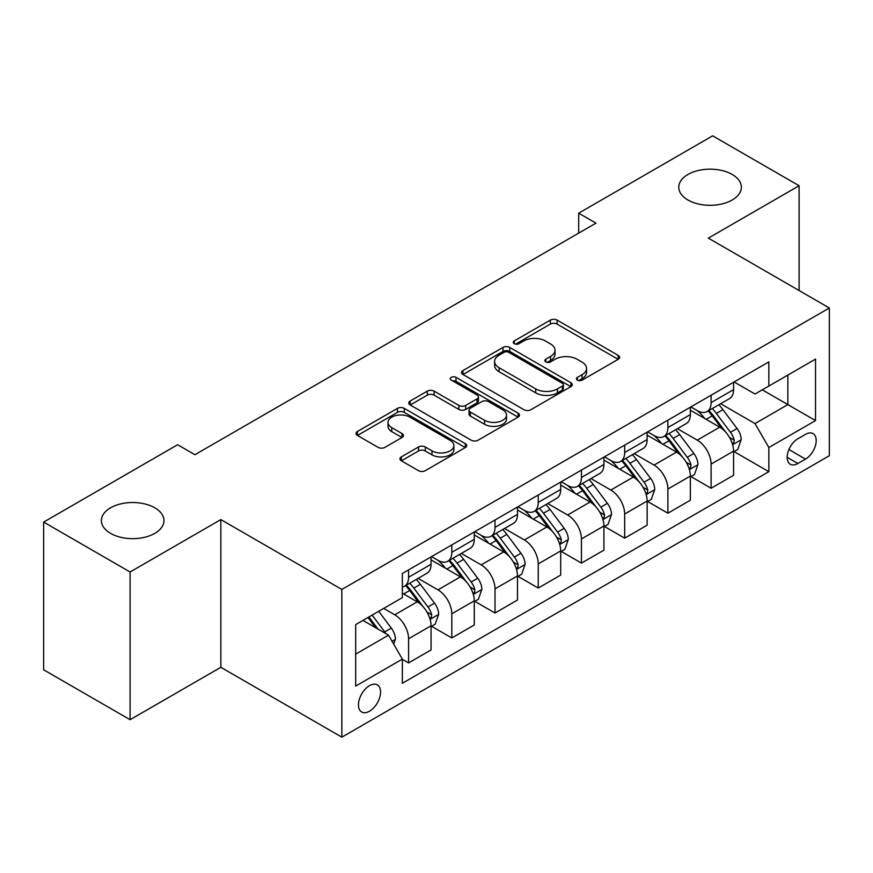 <?xml version="1.0" encoding="UTF-8"?>
<svg xmlns="http://www.w3.org/2000/svg" width="873" height="873" viewBox="0 0 873 873"><rect width="100%" height="100%" fill="white"/><g stroke="black" fill="none" stroke-linecap="round" stroke-linejoin="round"><path stroke-width="1.31" d="M577.402 380.115A3.361 1.942 0 0 0 582.149 380.115L618.215 359.294A4.802 2.772 0 0 0 619.612 357.341A4.802 2.772 0 0 0 618.215 355.376L557.127 320.107A4.802 2.772 0 0 0 550.339 320.107L514.273 340.928A3.361 1.942 0 0 0 513.291 342.303A3.361 1.942 0 0 0 514.273 343.678A3.361 1.942 0 0 0 519.031 343.678L523.691 340.983A15.354 8.872 0 0 1 545.418 340.983L550.503 343.918A15.354 8.872 0 0 1 554.999 350.193A15.354 8.872 0 0 1 550.503 356.457L545.843 359.152A3.361 1.942 0 0 0 544.85 360.527A3.361 1.942 0 0 0 545.843 361.891A3.361 1.942 0 0 0 550.59 361.891L555.261 359.196A15.354 8.872 0 0 1 576.977 359.196L582.062 362.142A15.354 8.872 0 0 1 586.569 368.406A15.354 8.872 0 0 1 582.062 374.681L577.402 377.376A3.361 1.942 0 0 0 576.42 378.74A3.361 1.942 0 0 0 577.402 380.115L577.402 377.376M154.805 507.813A31.297 18.071 0 0 0 120.703 503.896A31.297 18.071 0 0 0 101.388 520.581A31.297 18.071 0 0 0 110.555 533.359A31.297 18.071 0 0 0 144.656 537.277A31.297 18.071 0 0 0 163.971 520.581A31.297 18.071 0 0 0 154.805 507.813M732.196 174.458A31.297 18.071 0 0 0 698.094 170.541A31.297 18.071 0 0 0 678.779 187.237A31.297 18.071 0 0 0 687.946 200.004A31.297 18.071 0 0 0 722.047 203.922A31.297 18.071 0 0 0 741.363 187.237A31.297 18.071 0 0 0 732.196 174.458M369.508 711.222A15.649 9.036 120 0 0 379.733 697.429A15.649 9.036 120 0 0 377.332 684.89A15.649 9.036 120 0 0 369.508 685.665A15.649 9.036 120 0 0 359.294 699.459A15.649 9.036 120 0 0 361.684 711.997A15.649 9.036 120 0 0 369.508 711.222M401.351 456.874A4.802 2.772 0 0 0 399.943 458.838A4.802 2.772 0 0 0 401.351 460.791L418.494 470.689A4.802 2.772 0 0 0 425.282 470.689L465.32 447.565A4.802 2.772 0 0 0 466.728 445.612A4.802 2.772 0 0 0 465.32 443.648L404.243 408.378A4.802 2.772 0 0 0 397.455 408.378L357.406 431.502A4.802 2.772 0 0 0 355.998 433.455A4.802 2.772 0 0 0 357.406 435.42L378.107 447.369A4.802 2.772 0 0 0 384.895 447.369L402.027 437.471A4.802 2.772 0 0 0 403.435 435.518A4.802 2.772 0 0 0 402.027 433.554L391.77 427.628A12.833 7.41 0 0 1 388.005 422.39A12.833 7.41 0 0 1 395.927 415.537A12.833 7.41 0 0 1 409.917 417.152L450.141 440.363A12.833 7.41 0 0 1 453.895 445.612A12.833 7.41 0 0 1 445.972 452.454A12.833 7.41 0 0 1 431.982 450.85L425.282 446.976A4.802 2.772 0 0 0 418.494 446.976L401.351 456.874L401.351 460.791M220.847 519.588L130.088 571.99L43.65 522.087L43.65 669.798L130.088 719.701L220.847 667.299L341.856 737.172L341.856 589.45L220.847 519.588L220.847 667.299M799.101 290.534L799.101 185.731L708.341 238.133L829.35 307.994L341.856 589.45M799.101 185.731L712.663 135.828L578.69 213.187L578.69 233.146M43.65 522.087L177.623 444.728L194.908 454.713L595.975 223.161L578.69 213.187M524.04 409.753A4.802 2.772 0 0 0 530.828 409.753L570.866 386.63A4.802 2.772 0 0 0 572.273 384.677A4.802 2.772 0 0 0 570.866 382.712L509.777 347.443A4.802 2.772 0 0 0 502.99 347.443L462.952 370.567A4.802 2.772 0 0 0 461.544 372.52A4.802 2.772 0 0 0 462.952 374.484L524.04 409.753M452.585 380.846A3.361 1.942 0 0 1 455.99 381.315L455.99 377.322L518.093 413.18A4.802 2.772 0 0 1 519.5 415.144A4.802 2.772 0 0 1 518.093 417.098L478.055 440.221A4.802 2.772 0 0 1 471.267 440.221L410.179 404.952L410.179 401.034A4.802 2.772 0 0 0 408.771 402.988A4.802 2.772 0 0 0 410.179 404.952M410.179 401.034L427.312 391.137A4.802 2.772 0 0 1 434.099 391.137L458.871 405.443A4.802 2.772 0 0 0 465.658 405.443L477.029 398.874A4.802 2.772 0 0 0 478.437 396.92A4.802 2.772 0 0 0 477.029 394.956L451.243 380.071A3.361 1.942 0 0 1 450.261 378.696A3.361 1.942 0 0 1 452.334 376.907A3.361 1.942 0 0 1 455.99 377.322M805.495 434.35L797.889 438.748A15.157 8.752 120 0 0 787.981 452.105A15.157 8.752 120 0 0 790.305 464.25A15.157 8.752 120 0 0 797.889 463.498L805.495 459.111A15.157 8.752 120 0 0 815.393 445.754A15.157 8.752 120 0 0 813.069 433.608A15.157 8.752 120 0 0 805.495 434.35M341.856 737.172L829.35 455.717L829.35 307.994M734.095 381.959L755.014 394.029L768.84 386.052L768.84 361.891L402.355 573.485L402.355 597.634L355.682 624.588L355.682 686.069L402.355 659.115L402.355 683.275L768.84 471.682L768.84 447.533L755.014 423.58L720.64 403.73M768.84 386.052L815.524 359.098L815.524 420.579L768.84 447.533M130.088 571.99L130.088 719.701M762.271 389.838L787.861 404.614L787.861 375.074L815.524 359.098M755.014 423.58L787.861 404.614L815.524 420.579M355.682 654.128L388.529 635.162L362.939 620.397M402.355 659.322L408.586 662.913L408.586 638.763A19.555 11.294 -120 0 0 394.749 614.799L383.684 608.416M408.586 662.913L431.055 649.938L431.055 625.788A19.555 11.294 -120 0 0 417.229 601.824L402.355 593.247M431.578 626.279L451.799 637.956L451.799 613.806A19.555 11.294 -120 0 0 437.973 589.853L418.112 578.384M451.799 637.956L474.268 624.981L474.268 600.831A19.555 11.294 -120 0 0 460.442 576.878L431.055 559.909M474.792 601.333L495.013 613.01L495.013 588.849A19.555 11.294 -120 0 0 481.187 564.896L461.326 553.438M495.013 613.01L517.493 600.035L517.493 575.885A19.555 11.294 -120 0 0 503.656 551.922L474.268 534.963M518.005 576.376L538.237 588.053L538.237 563.903A19.555 11.294 -120 0 0 524.4 539.951L504.55 528.481M538.237 588.053L560.706 575.078L560.706 550.928A19.555 11.294 -120 0 0 546.88 526.976L517.493 510.007M561.23 551.43L581.451 563.107L581.451 538.947A19.555 11.294 -120 0 0 567.625 514.994L547.764 503.535M581.451 563.107L603.93 550.132L603.93 525.972A19.555 11.294 -120 0 0 590.093 502.019L560.706 485.061M604.443 526.474L624.675 538.15L624.675 514.001A19.555 11.294 -120 0 0 610.838 490.048L590.988 478.579M624.675 538.15L647.144 525.175L647.144 501.026A19.555 11.294 -120 0 0 633.318 477.073L603.93 460.104M647.657 501.528L667.889 513.204L667.889 489.044A19.555 11.294 -120 0 0 654.063 465.091L634.202 453.633M667.889 513.204L690.357 500.229L690.357 476.069A19.555 11.294 -120 0 0 676.531 452.116L647.144 435.158M690.881 476.571L711.102 488.247L711.102 464.098A19.555 11.294 -120 0 0 697.276 440.145L677.415 428.676M711.102 488.247L733.582 475.272L733.582 451.123A19.555 11.294 -120 0 0 719.745 427.17L690.357 410.201M690.881 406.905L697.276 410.605A19.555 11.294 -120 0 0 707.054 411.565A19.555 11.294 -120 0 0 711.102 402.617L711.102 395.229M647.657 431.862L654.063 435.551A19.555 11.294 -120 0 0 663.84 436.522A19.555 11.294 -120 0 0 667.889 427.563L667.889 420.186M604.443 456.808L610.838 460.508A19.555 11.294 -120 0 0 620.616 461.468A19.555 11.294 -120 0 0 624.675 452.52L624.675 445.132M561.23 481.765L567.625 485.453A19.555 11.294 -120 0 0 577.402 486.425A19.555 11.294 -120 0 0 581.451 477.466L581.451 470.089M518.005 506.711L524.4 510.41A19.555 11.294 -120 0 0 534.189 511.371A19.555 11.294 -120 0 0 538.237 502.422L538.237 495.035M474.792 531.668L481.187 535.356A19.555 11.294 -120 0 0 490.964 536.328A19.555 11.294 -120 0 0 495.013 527.368L495.013 519.992M431.568 556.614L437.973 560.313A19.555 11.294 -120 0 0 447.751 561.274A19.555 11.294 -120 0 0 451.799 552.325L451.799 544.938M734.095 451.625L768.84 471.682M707.054 411.565L729.533 398.59A19.555 11.294 -120 0 0 733.582 389.642L733.582 382.254M663.84 436.522L686.309 423.547A19.555 11.294 -120 0 0 690.357 414.588L690.357 407.211M620.616 461.468L643.095 448.493A19.555 11.294 -120 0 0 647.144 439.545L647.144 432.157M577.402 486.425L599.871 473.45A19.555 11.294 -120 0 0 603.93 464.491L603.93 457.114M534.189 511.371L556.658 498.396A19.555 11.294 -120 0 0 560.706 489.447L560.706 482.06M490.964 536.328L513.444 523.353A19.555 11.294 -120 0 0 517.493 514.393L517.493 507.017M447.751 561.274L470.22 548.299A19.555 11.294 -120 0 0 474.268 539.35L474.268 531.963M402.355 587.016A19.555 11.294 -120 0 0 404.526 586.23L427.006 573.255A19.555 11.294 -120 0 0 431.055 564.296L431.055 556.919M404.526 586.23A19.555 11.294 -120 0 0 408.586 577.271L408.586 569.894M388.529 635.162L402.355 659.115M578.744 380.595L582.062 378.675A15.354 8.872 0 0 0 586.569 372.4L586.569 368.406M554.999 350.193L554.999 354.176A15.354 8.872 0 0 1 550.503 360.451L547.185 362.371M618.149 359.338L557.127 324.101A4.802 2.772 0 0 0 550.339 324.101L515.616 344.148M570.8 386.663L509.777 351.437A4.802 2.772 0 0 0 502.99 351.437L463.017 374.517M562.387 386.041A3.361 1.942 0 0 0 563.369 384.677A3.361 1.942 0 0 0 562.387 383.302L508.763 352.343A3.361 1.942 0 0 0 504.016 352.343L499.094 355.18A15.354 8.872 0 0 0 494.598 361.455A15.354 8.872 0 0 0 499.094 367.719L535.738 388.889A15.354 8.872 0 0 0 557.465 388.889L562.387 386.041L562.387 390.035A3.361 1.942 0 0 0 563.369 388.66L563.369 384.677M494.598 361.455L494.598 365.449A15.354 8.872 0 0 0 499.094 371.712L499.094 367.719M562.387 390.035L557.465 392.872A15.354 8.872 0 0 1 535.738 392.872L499.094 371.712M410.245 404.985L427.312 395.131L427.312 391.137M478.437 396.92L478.437 400.914A4.802 2.772 0 0 1 477.029 402.868L465.658 409.437A4.802 2.772 0 0 1 458.871 409.437L434.099 395.131A4.802 2.772 0 0 0 427.312 395.131M455.99 381.315L518.027 417.13M484.58 420.284A12.833 7.41 0 0 0 498.57 421.888A12.833 7.41 0 0 0 506.504 415.046A12.833 7.41 0 0 0 502.739 409.797L488.574 401.624A4.802 2.772 0 0 0 481.787 401.624L470.416 408.182A4.802 2.772 0 0 0 469.008 410.146A4.802 2.772 0 0 0 470.416 412.1L484.58 420.284L484.58 424.278A12.833 7.41 0 0 0 498.57 425.882A12.833 7.41 0 0 0 506.504 419.029L506.504 415.046M469.008 410.146L469.008 414.14A4.802 2.772 0 0 0 470.416 416.094L470.416 412.1M484.58 424.278L470.416 416.094M453.895 445.612L453.895 449.595A12.833 7.41 0 0 1 445.972 456.448A12.833 7.41 0 0 1 431.982 454.844L425.282 450.97A4.802 2.772 0 0 0 418.494 450.97L401.416 460.824M388.005 422.39L388.005 426.384A12.833 7.41 0 0 0 391.77 431.622L391.77 427.628M401.973 437.515L391.77 431.622M465.265 447.598L404.243 412.372A4.802 2.772 0 0 0 397.455 412.372L357.472 435.452M733.582 451.919L737.729 449.53L741.188 439.545A12.953 7.486 -120 0 0 737.052 428.512L722.92 409.655A37.408 21.596 -120 0 0 718.839 404.766M704.795 418.527A37.408 21.596 -120 0 0 697.134 410.517M732.403 443.986L733.909 442.36L734.193 440.101A12.953 7.486 -120 0 0 730.483 432.299L716.351 413.442A37.408 21.596 -120 0 0 712.27 408.553M708.789 410.572A31.046 17.929 60 0 1 713.885 416.366L725.845 432.321M708.123 410.954A37.408 21.596 60 0 1 712.204 415.843L721.6 428.381M690.357 476.876L694.515 474.476L697.964 464.491A12.953 7.486 -120 0 0 693.828 453.458L679.707 434.601A37.408 21.596 -120 0 0 675.626 429.712M661.57 443.484A37.408 21.596 -120 0 0 653.921 435.474M689.179 468.932L690.685 467.306L690.969 465.047A12.953 7.486 -120 0 0 687.258 457.256L673.138 438.399A37.408 21.596 -120 0 0 669.056 433.51M665.575 435.518A31.046 17.929 60 0 1 670.671 441.312L682.621 457.266M664.91 435.9A37.408 21.596 60 0 1 668.991 440.789L678.376 453.327M647.144 501.822L651.291 499.432L654.75 489.447A12.953 7.486 -120 0 0 650.614 478.415L636.482 459.558A37.408 21.596 -120 0 0 632.401 454.669M618.357 468.43A37.408 21.596 -120 0 0 610.696 460.42M645.965 493.889L647.471 492.263L647.755 490.004A12.953 7.486 -120 0 0 644.045 482.202L629.913 463.345A37.408 21.596 -120 0 0 625.832 458.456M622.351 460.475A31.046 17.929 60 0 1 627.447 466.269L639.407 482.223M621.685 460.857A37.408 21.596 60 0 1 625.766 465.746L635.162 478.284M603.93 526.779L608.077 524.378L611.526 514.393A12.953 7.486 -120 0 0 607.401 503.361L593.269 484.504A37.408 21.596 -120 0 0 589.188 479.615M575.132 493.387A37.408 21.596 -120 0 0 567.483 485.377M602.741 518.835L604.247 517.209L604.531 514.95A12.953 7.486 -120 0 0 600.831 507.158L586.7 488.302A37.408 21.596 -120 0 0 582.618 483.413M579.137 485.421A31.046 17.929 60 0 1 584.233 491.215L596.194 507.169M578.472 485.803A37.408 21.596 60 0 1 582.553 490.691L591.938 503.23M560.706 551.725L564.853 549.335L568.312 539.35A12.953 7.486 -120 0 0 564.176 528.318L550.055 509.461A37.408 21.596 -120 0 0 545.974 504.572M531.919 518.344A37.408 21.596 -120 0 0 524.258 510.323M559.528 543.792L561.033 542.166L561.317 539.907A12.953 7.486 -120 0 0 557.607 532.104L543.486 513.248A37.408 21.596 -120 0 0 539.405 508.359M535.924 510.378A31.046 17.929 60 0 1 541.02 516.172L552.969 532.126M535.247 510.76A37.408 21.596 60 0 1 539.328 515.648L548.724 528.187M517.493 576.682L521.639 574.281L525.099 564.296A12.953 7.486 -120 0 0 520.963 553.264L506.831 534.407A37.408 21.596 -120 0 0 502.75 529.518M488.705 543.29A37.408 21.596 -120 0 0 481.045 535.28M516.314 568.738L517.82 567.112L518.104 564.853A12.953 7.486 -120 0 0 514.393 557.061L500.262 538.205A37.408 21.596 -120 0 0 496.18 533.316M492.699 535.324A31.046 17.929 60 0 1 497.796 541.118L509.756 557.072M492.034 535.706A37.408 21.596 60 0 1 496.115 540.594L505.511 553.133M474.268 601.628L478.426 599.238L481.874 589.253A12.953 7.486 -120 0 0 477.738 578.221L463.618 559.364A37.408 21.596 -120 0 0 459.536 554.475M445.481 568.247A37.408 21.596 -120 0 0 437.831 560.226M473.09 593.695L474.596 592.069L474.879 589.81A12.953 7.486 -120 0 0 471.169 582.007L457.048 563.15A37.408 21.596 -120 0 0 452.967 558.262M449.486 560.28A31.046 17.929 60 0 1 454.582 566.075L466.531 582.029M448.82 560.662A37.408 21.596 60 0 1 452.901 565.551L462.286 578.09M431.055 626.585L435.201 624.184L438.661 614.21A12.953 7.486 -120 0 0 434.525 603.167L420.393 584.31A37.408 21.596 -120 0 0 416.312 579.421M429.876 618.641L431.382 617.015L431.666 614.756A12.953 7.486 -120 0 0 427.956 606.964L413.824 588.107A37.408 21.596 -120 0 0 409.743 583.219M406.261 585.226A31.046 17.929 60 0 1 411.358 591.021L423.318 606.986M405.596 585.608A37.408 21.596 60 0 1 409.677 590.497L419.073 603.036M393.712 644.143L395.436 639.156A12.953 7.486 -120 0 0 391.311 628.124L378.696 611.296M385.921 633.656A12.953 7.486 -120 0 0 384.742 631.91L372.127 615.083M368.886 616.96L377.944 629.051M367.98 617.484L375.663 627.742M394.749 614.799L417.229 601.824M437.973 589.853L460.442 576.878M481.187 564.896L503.656 551.922M524.4 539.951L546.88 526.976M567.625 514.994L590.093 502.019M610.838 490.048L633.318 477.073M654.063 465.091L676.531 452.116M697.276 440.145L719.745 427.17M711.102 402.617L733.582 389.642M711.102 464.098L733.582 451.123M667.889 489.044L690.357 476.069M667.889 427.563L690.357 414.588M624.675 514.001L647.144 501.026M624.675 452.52L647.144 439.545M581.451 538.947L603.93 525.972M581.451 477.466L603.93 464.491M538.237 563.903L560.706 550.928M538.237 502.422L560.706 489.447M495.013 588.849L517.493 575.885M495.013 527.368L517.493 514.393M451.799 613.806L474.268 600.831M451.799 552.325L474.268 539.35M408.586 638.763L431.055 625.788M408.586 577.271L431.055 564.296M788.919 449.53L805.495 459.111M787.173 457.31L797.889 463.498M582.062 378.675L582.062 374.681M545.843 361.891L545.843 359.152M550.503 360.451L550.503 356.457M514.273 343.678L514.273 340.928M550.339 324.101L550.339 320.107M557.127 324.101L557.127 320.107M618.215 359.294L618.215 355.376M462.952 374.484L462.952 370.567M502.99 351.437L502.99 347.443M509.777 351.437L509.777 347.443M570.866 386.63L570.866 382.712M535.738 392.872L535.738 388.889M557.465 392.872L557.465 388.889M434.099 395.131L434.099 391.137M458.871 409.437L458.871 405.443M465.658 409.437L465.658 405.443M477.029 402.868L477.029 398.874M518.093 417.098L518.093 413.18M418.494 450.97L418.494 446.976M425.282 450.97L425.282 446.976M431.982 454.844L431.982 450.85M402.027 437.471L402.027 433.554M357.406 435.42L357.406 431.502M397.455 412.372L397.455 408.378M404.243 412.372L404.243 408.378M465.32 447.565L465.32 443.648M732.611 444.695L741.101 439.796M716.351 413.442L722.92 409.655M706.17 419.324L712.204 415.843M730.483 432.299L737.052 428.512M729.457 437.362L734.193 440.101M689.397 469.641L697.876 464.742M673.138 438.399L679.707 434.601M662.945 444.281L668.991 440.789M687.258 457.256L693.828 453.458M686.233 462.319L690.969 465.047M646.173 494.598L654.663 489.698M629.913 463.345L636.482 459.558M619.732 469.227L625.766 465.746M644.045 482.202L650.614 478.415M643.019 487.265L647.755 490.004M602.959 519.544L611.449 514.644M586.7 488.302L593.269 484.504M576.518 494.183L582.553 490.691M600.831 507.158L607.401 503.361M599.806 512.222L604.531 514.95M559.735 544.501L568.225 539.601M543.486 513.248L550.055 509.461M533.294 519.129L539.328 515.648M557.607 532.104L564.176 528.318M556.581 537.168L561.317 539.907M516.521 569.447L525.011 564.547M500.262 538.205L506.831 534.407M490.08 544.086L496.115 540.594M514.393 557.061L520.963 553.264M513.368 562.125L518.104 564.853M473.308 594.404L481.787 589.504M457.048 563.15L463.618 559.364M446.856 569.032L452.901 565.551M471.169 582.007L477.738 578.221M470.143 587.071L474.879 589.81M430.083 619.361L438.573 614.45M413.824 588.107L420.393 584.31M403.642 593.989L409.677 590.497M427.956 606.964L434.525 603.167M426.93 612.028L431.666 614.756M392.075 641.306L395.36 639.407M384.742 631.91L391.311 628.124"/></g></svg>
